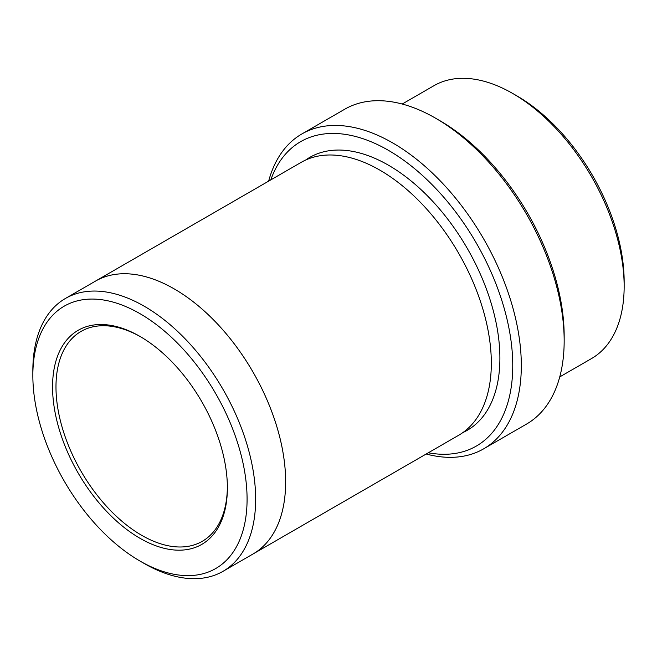 <?xml version="1.0" encoding="UTF-8"?>
<svg xmlns="http://www.w3.org/2000/svg" width="657" height="657" viewBox="0 0 657 657"><rect width="100%" height="100%" fill="white"/><g stroke="black" fill="none" stroke-linecap="round" stroke-linejoin="round"><path stroke-width="0.99" d="M402.199 104.028L433.973 85.689A157.549 90.962 60 0 1 512.747 93.491L517.034 95.963A151.488 87.463 60 0 1 624.15 281.492L624.15 286.444A157.549 90.962 60 0 1 591.522 358.566L559.748 376.913M428.348 452.78A175.731 101.457 -120 0 0 476.358 243.139A175.731 101.457 -120 0 0 270.791 179.895M517.034 95.963L512.747 93.491A157.549 90.962 60 0 1 624.15 286.444M301.875 133.954L344.728 109.218A181.792 104.956 60 0 1 435.624 118.219A181.792 104.956 60 0 1 435.624 118.227L439.903 120.699A175.731 101.457 60 0 1 439.911 120.699A175.731 101.457 60 0 1 564.166 335.924L564.166 340.868A181.792 104.956 60 0 1 526.52 424.094L483.667 448.83A181.792 104.956 -120 0 0 511.532 303.156A181.792 104.956 -120 0 0 392.771 142.963A181.792 104.956 -120 0 0 301.875 133.954A181.792 104.956 -120 0 0 268.647 181.127M139.966 538.28A123.615 71.375 -120 0 0 227.379 487.814A123.615 71.375 -120 0 0 139.966 336.417A123.615 71.375 -120 0 0 52.56 386.883A123.615 71.375 -120 0 0 139.966 538.28M144.253 563.509L139.966 561.037A151.488 87.463 -120 0 0 247.081 499.189A151.488 87.463 -120 0 0 139.966 313.66A151.488 87.463 -120 0 0 32.85 375.508A151.488 87.463 -120 0 0 139.966 561.037L144.253 563.509A157.549 90.962 -120 0 0 223.027 571.311A157.549 90.962 -120 0 0 247.172 445.068A157.549 90.962 -120 0 0 144.253 306.236A157.549 90.962 -120 0 0 65.478 298.434A157.549 90.962 -120 0 0 32.85 370.556L32.85 375.508M439.911 120.699L435.624 118.219A181.792 104.956 60 0 1 564.166 340.868M426.204 454.02A181.792 104.956 -120 0 0 483.667 448.83M94.78 281.516A157.549 90.962 60 0 1 95.47 281.114A157.549 90.962 60 0 1 174.245 288.924A157.549 90.962 60 0 1 277.164 427.756A157.549 90.962 60 0 1 253.019 553.999A157.549 90.962 60 0 1 252.329 554.393M253.019 553.999A157.549 90.962 60 0 0 277.172 427.756A157.549 90.962 60 0 0 174.245 288.916A157.549 90.962 60 0 0 95.47 281.114L301.144 162.369A157.549 90.962 60 0 1 379.918 170.171A157.549 90.962 60 0 1 482.846 309.012A157.549 90.962 60 0 1 458.693 435.254L223.027 571.311M140.828 336.918A121.192 69.971 -120 0 0 81.082 331.399A121.192 69.971 -120 0 0 62.505 428.52A121.192 69.971 -120 0 0 141.682 535.315A121.192 69.971 -120 0 0 202.274 541.319A121.192 69.971 -120 0 0 227.371 486.821M305.546 160.094A157.549 90.962 60 0 1 388.484 165.227A157.549 90.962 60 0 1 492.536 307.961A157.549 90.962 60 0 1 462.865 432.585M95.47 281.122L65.478 298.434"/></g></svg>
